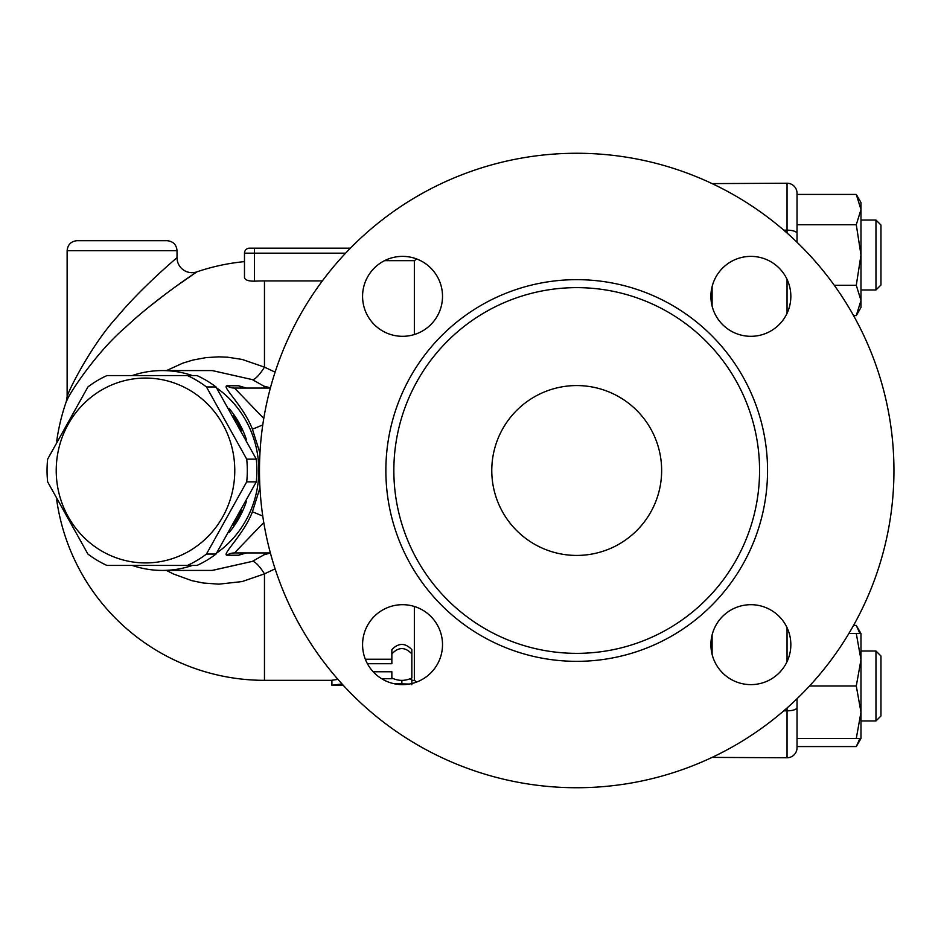 <?xml version="1.0" encoding="UTF-8"?>
<svg xmlns="http://www.w3.org/2000/svg" width="941" height="941" viewBox="0 0 941 941"><rect width="100%" height="100%" fill="white"/><g stroke="black" fill="none" stroke-linecap="round" stroke-linejoin="round"><path stroke-width="1.41" d="M491.778 470.5A84.925 84.925 0 0 1 619.178 396.949A84.925 84.925 0 0 1 619.178 544.051A84.925 84.925 0 0 1 491.778 470.5A84.925 84.925 0 0 0 576.704 555.425A84.925 84.925 0 0 0 661.641 470.5A84.925 84.925 0 0 1 611.685 547.897M711.596 303.778L711.596 288.911M711.596 652.089L711.596 637.222M712.102 757.399L787.041 757.764A9.986 9.986 0 0 0 797.027 747.777L797.027 698.751L797.027 738.45L856.286 738.45L860.98 712.219L860.98 738.45L856.286 738.45M712.102 634.952L712.102 654.371M712.102 286.629L712.102 306.048M834.279 285.299L856.286 285.299L860.98 255.011L856.286 224.723L860.98 209.584L856.286 194.434L797.027 194.434L797.027 242.249L797.027 193.223A9.986 9.986 0 0 0 787.041 183.236L712.102 183.601M797.027 746.566L856.286 746.566L859.909 738.45M860.98 712.219L856.286 685.989L860.98 659.759L860.98 712.219M809.531 685.989L856.286 685.989M860.98 659.759L856.286 633.54L860.98 633.54L860.98 659.759M848.853 633.54L856.286 633.54M797.027 224.723L856.286 224.723M856.286 194.434L860.98 202.55L860.98 300.438L856.286 285.299M859.909 633.54L856.286 625.424L853.546 625.424M875.965 651.019L875.965 720.959L860.98 720.959L875.965 720.959L880.964 715.972L880.964 656.018L875.965 651.019L860.98 651.019M853.546 315.576L856.286 315.576L860.98 300.438L860.98 307.46L856.286 315.576M875.965 220.041L875.965 289.981L860.98 289.981L875.965 289.981L880.964 284.982L880.964 225.028L875.965 220.041L860.98 220.041M264.644 552.932L263.88 554.861L268.314 553.567A14.985 14.48 90 0 1 270.408 553.085M263.88 554.861L252.423 561.365L212.29 570.422L162.311 570.422A99.922 96.511 -90 0 0 192.446 565.423M212.231 370.578L252.423 379.635L263.88 386.139L264.644 388.068M132.175 565.423A99.922 96.511 -90 0 0 162.311 570.422M216.63 553.085A99.922 96.511 -90 0 0 216.63 387.915M192.446 375.577A99.922 96.511 -90 0 0 162.311 370.578A99.922 96.511 -90 0 0 132.175 375.577M244.872 553.014L246.33 552.932A14.985 14.48 -90 0 0 238.661 555.214L246.401 552.932M259.951 487.944L252.423 511.775C243.778 534.57 221.758 554.32 226.84 555.214L238.661 555.214M246.401 388.068L238.661 385.786L226.84 385.786C221.758 386.68 243.778 406.43 252.423 429.225L259.951 453.056M229.098 408.429A94.923 91.689 90 0 1 246.424 439.623M246.424 501.377A94.923 91.689 90 0 1 239.132 517.962A94.923 91.689 90 0 1 229.098 532.571M241.661 510.328A94.923 91.689 90 0 1 237.838 517.962A94.923 91.689 90 0 1 233.403 525.149M233.403 415.851A94.923 91.689 90 0 1 241.661 430.672M187.435 565.423L196.998 565.423A103.663 100.134 -90 0 0 216.03 554.049L256.281 481.874A103.663 100.134 -90 0 0 256.281 459.126L216.03 386.951A103.663 100.134 -90 0 0 196.998 375.577L187.435 375.577A103.663 100.134 90 0 1 206.467 386.951L246.707 459.126A103.663 100.134 90 0 1 246.707 481.874L206.467 554.049A103.663 100.134 90 0 1 187.435 565.423L106.933 565.423A103.663 100.134 90 0 1 87.901 554.049L47.65 481.874A103.663 100.134 90 0 1 47.05 470.5A103.663 100.134 90 0 1 47.65 459.126L87.901 386.951A103.663 100.134 90 0 1 106.933 375.577L187.435 375.577M256.281 459.126L246.707 459.126M256.281 481.874L246.707 481.874M56.225 470.5A92.43 89.277 -90 0 0 190.141 550.544A92.43 89.277 -90 0 0 190.141 390.456A92.43 89.277 -90 0 0 56.225 470.5M216.03 386.951L206.467 386.951M216.03 554.049L206.467 554.049M162.311 370.578L212.29 370.578L252.423 379.635A29.971 7.058 115.3 0 0 264.468 367.131L242.155 359.438L227.675 357.215L218.841 356.839L206.103 357.604L192.964 360.038L182.942 363.085L166.486 370.578M166.486 570.422L173.215 573.892L191.705 580.632L203.185 582.997L218.841 584.161L242.155 581.562L264.468 573.869A29.971 7.058 64.7 0 0 252.423 561.365L212.043 570.422M322.34 280.924L264.468 280.924A189.576 189.576 0 0 0 254.47 281.183C248.248 281.183 244.919 279.959 244.484 277.524L244.484 253.176L244.484 277.524M67.776 398.737L66.293 401.536C68.775 394.267 96.311 352.075 125.871 326.998C154.971 299.485 196.457 272.067 196.857 271.867L175.485 286.711M166.286 293.486L151.042 305.331M254.47 248.177L249.471 248.177A4.999 4.999 0 0 0 244.484 253.176L254.47 253.176L254.47 248.177L350.393 248.177M275.101 372.154L264.468 367.131L264.468 280.924M414.346 606.475L414.346 680.331L416.663 682.049M384.516 260.669L414.346 260.669L414.346 334.525M56.695 499.812A209.831 209.831 0 0 0 264.468 680.331L264.468 573.869L275.101 568.858M365.331 659.218L391.856 659.218L391.856 649.643C398.525 642.715 405.183 642.715 411.84 649.643L411.84 673.168M391.856 673.168L391.856 671.768L373.177 671.768M410.476 679.273L411.84 679.72L411.84 684.707M342.054 683.989L331.902 685.236L331.902 680.249L337.913 679.355M381.646 678.72L392.256 678.72M411.84 680.625L414.346 680.331M411.84 649.643L411.84 678.002C405.183 681.155 398.525 681.155 391.856 678.002L391.856 671.768M391.856 649.643L391.856 653.913C398.525 646.82 405.183 646.82 411.84 653.913M367.413 663.711L391.856 663.711L391.856 653.913M409.229 684.06L393.903 683.684M331.902 685.236L343.277 685.33M264.468 680.331L331.902 680.331L331.902 682.084M244.484 261.622A209.831 209.831 0 0 0 196.857 271.867A14.985 14.985 0 0 1 177.037 257.669C176.708 257.893 141.773 287.276 117.284 316.752C92.406 343.618 69.222 388.821 67.129 396.608L66.293 401.536A209.831 209.831 0 0 0 56.695 441.188M167.039 240.684L77.115 240.684L167.039 240.684C173.109 241.284 176.438 244.613 177.037 250.682L177.037 257.669M270.432 387.821L263.88 386.139M268.314 553.567L270.432 553.179M263.762 522.526L234.521 552.932A14.985 14.48 -90 0 0 226.84 555.214M262.762 516.068L252.423 511.775M238.661 385.786A14.985 14.48 -90 0 0 246.33 388.068L244.872 387.986M262.762 424.932L252.423 429.225M226.84 385.786A14.985 14.48 -90 0 0 234.521 388.068L263.762 418.463M234.521 552.932L270.361 552.932M270.408 387.915A14.985 14.48 90 0 1 268.314 387.433M270.361 388.068L234.521 388.068M750.871 256.375A39.969 39.969 0 0 1 790.84 296.344A39.969 39.969 0 0 1 750.871 336.313A39.969 39.969 0 0 1 710.902 296.344A39.969 39.969 0 0 1 750.871 256.375M893.95 470.5A317.246 317.246 0 0 1 418.086 745.237A317.246 317.246 0 0 1 418.086 195.763A317.246 317.246 0 0 1 893.95 470.5M710.902 644.656A39.969 39.969 0 0 1 750.871 604.687A39.969 39.969 0 0 1 790.84 644.656A39.969 39.969 0 0 1 750.871 684.625A39.969 39.969 0 0 1 710.902 644.656M402.548 604.687A39.969 39.969 0 0 1 442.517 644.656A39.969 39.969 0 0 1 402.548 684.625A39.969 39.969 0 0 1 362.579 644.656A39.969 39.969 0 0 1 402.548 604.687M442.517 296.344A39.969 39.969 0 0 1 402.548 336.313A39.969 39.969 0 0 1 362.579 296.344A39.969 39.969 0 0 1 402.548 256.375A39.969 39.969 0 0 1 442.517 296.344M759.563 470.5A182.848 182.848 0 0 1 485.285 628.859A182.848 182.848 0 0 1 485.285 312.141A182.848 182.848 0 0 1 759.563 470.5M787.041 627.659L787.041 661.664M787.041 707.997L787.041 757.764M783.782 710.843L787.041 710.843A9.986 3.293 180 0 0 797.027 707.55M797.027 193.223A9.986 9.986 0 0 0 787.041 183.236L787.041 233.003M797.027 233.45A9.986 3.293 180 0 0 787.041 230.157L783.782 230.157M787.041 279.336L787.041 313.341M254.47 281.183L254.47 253.176L345.594 253.176M401.854 680.414L401.854 683.684M67.129 396.608L67.129 250.682L177.037 250.682M767.55 470.5A190.847 190.847 0 0 0 481.286 305.225A190.847 190.847 0 0 0 481.286 635.775A190.847 190.847 0 0 0 767.55 470.5M860.98 738.45L856.286 746.566M860.98 633.54L856.286 625.424M880.964 715.972L875.965 720.959M880.964 284.982L875.965 289.981M159.723 375.577L158.429 375.577M159.723 565.423L158.429 565.423M67.129 250.682C67.717 244.613 71.046 241.284 77.115 240.684M414.346 260.669L416.663 258.951"/></g></svg>
